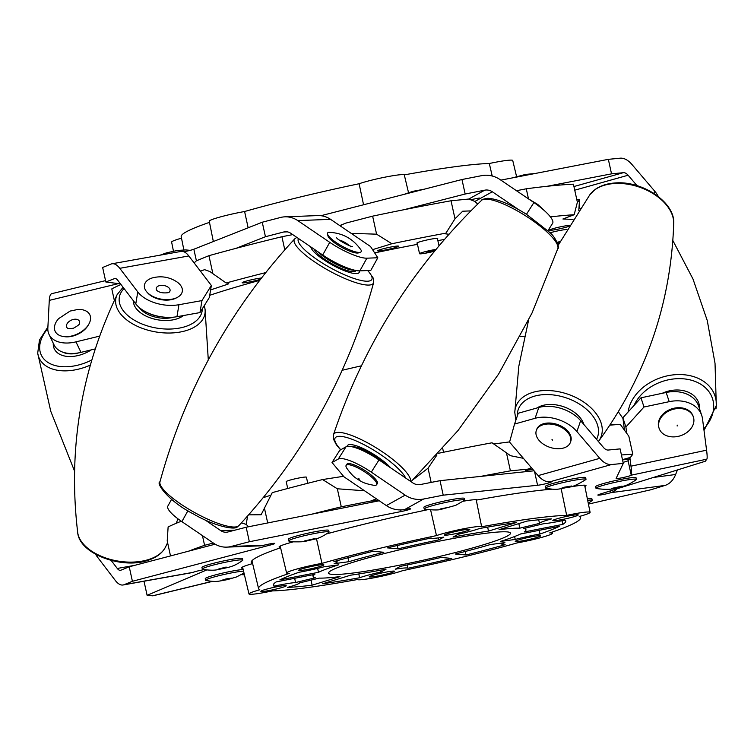 <?xml version="1.0" encoding="UTF-8"?>
<svg xmlns="http://www.w3.org/2000/svg" width="754" height="754" viewBox="0 0 754 754"><rect width="100%" height="100%" fill="white"/><g stroke="black" fill="none" stroke-linecap="round" stroke-linejoin="round"><path stroke-width="1.13" d="M569.336 225.408A10.679 0.877 167.6 0 0 562.493 226.407A10.679 0.877 167.6 0 0 549.477 230.14A10.679 0.877 167.6 0 0 557.319 229.291A10.679 0.877 167.6 0 0 568.742 226.398M437.461 238.801A10.679 0.877 167.6 0 0 437.735 238.518A10.679 0.877 167.6 0 0 429.893 239.367A10.679 0.877 167.6 0 0 416.877 243.099A10.679 0.877 167.6 0 0 417.245 243.24M390.732 247.048A10.679 0.877 167.6 0 0 377.707 250.78A10.679 0.877 167.6 0 0 385.548 249.932A10.679 0.877 167.6 0 0 398.574 246.2A10.679 0.877 167.6 0 0 390.732 247.048M261.468 278.028A10.679 0.877 167.6 0 0 255.163 278.999A10.679 0.877 167.6 0 0 242.147 282.731A10.679 0.877 167.6 0 0 249.989 281.883A10.679 0.877 167.6 0 0 260.488 279.3M566.867 229.574A10.679 0.877 167.6 0 0 559.411 230.564A10.679 0.877 167.6 0 0 550.071 232.788M213.344 241.525L209.244 221.167A25.136 2.074 -12.4 0 1 239.885 212.392A25.136 2.074 -12.4 0 1 244.598 211.516L248.151 227.793M363.56 204.768L359.121 183.74A25.136 2.074 -12.4 0 1 385.897 176.983A25.136 2.074 -12.4 0 1 404.295 174.881L408.508 192.609M492.221 176.012L489.308 163.505A25.136 2.074 -12.4 0 1 494.275 162.487A25.136 2.074 -12.4 0 1 512.729 160.47L516.556 176.502M361.402 365.822A186.257 15.363 167.6 0 0 342.203 370.28A186.257 15.363 -12.4 0 1 361.402 365.822M417.49 244.334A188.132 15.514 167.6 0 0 403.418 247.039A188.132 15.514 167.6 0 0 374.663 252.892M259.649 280.384A188.132 15.514 167.6 0 0 209.716 295.314M449.016 234.249L445.03 233.778L445.934 233.137A253.655 20.914 167.6 0 0 419.299 238.217A253.655 20.914 167.6 0 0 391.873 243.74L376.585 234.174L372.627 216.153L345.125 223.297L340.007 225.766M470.901 210.884L462.702 211.214L454.992 218.792L451.033 200.771A253.655 20.914 167.6 0 0 412.655 208A253.655 20.914 167.6 0 0 372.627 216.153M265.738 272.599A253.655 20.914 167.6 0 0 226.153 282.986L212.901 273.711L208.933 255.681L196.351 260.827L194.136 262.91M226.153 282.986L228.773 283.174L228.047 284.126L210.611 289.913M200.432 271.167L204.598 269.659L209.98 271.572L212.901 273.711M391.873 243.74L372.561 249.649M573.021 219.414L562.908 218.999L574.171 214.72A253.655 20.914 167.6 0 0 550.401 216.869M444.445 239.461A188.132 15.514 167.6 0 0 437.857 240.611M284.795 249.857L281.911 236.728A253.655 20.914 167.6 0 0 208.933 255.681M281.911 236.728L292.722 234.607M351.175 233.363L376.585 234.174M120.97 284.503A253.655 20.914 167.6 0 0 111.799 288.895L114.344 300.488M577.215 202.892L579.572 199.546L576.735 199.245M574.171 214.72L577.385 202.213L573.426 184.183A253.655 20.914 167.6 0 0 526.273 188.792L516.462 190.715M528.469 198.773L526.273 188.792M580.137 208.472L579.081 207.227L579.572 199.546L578.789 210.479M454.992 218.792L445.934 233.137M451.033 200.771L468.799 199.037L474.888 201.45L477.706 204.108M524.511 336.199A186.257 15.363 167.6 0 0 520.213 336.68A186.257 15.363 -12.4 0 1 524.511 336.199M183.863 249.904L181.196 236.652A164.824 13.591 -12.4 0 1 209.48 222.364M244.598 211.516A164.824 13.591 -12.4 0 1 359.121 183.74M404.295 174.881A164.824 13.591 -12.4 0 1 489.308 163.505M339.517 225.427L340.761 225.182M471.816 199.48L479.29 198.01M193.882 262.581L194.447 262.439M173.458 251.176L171.62 242.081A25.136 2.074 -12.4 0 1 181.497 238.179M488.507 531.08L516.424 522.522A149.735 12.347 167.6 0 0 479.431 528.535A26.626 2.196 -12.4 0 1 475.755 529.742A26.626 2.196 -12.4 0 1 458.112 534.275L453.022 537.102A108.953 8.982 -12.4 0 1 488.507 531.08L487.631 527.084M299.536 582.899A26.626 2.196 -12.4 0 1 292.128 586.056A26.626 2.196 -12.4 0 1 287.453 587.404A149.735 12.347 167.6 0 0 312.118 585.17L340.026 576.612A108.953 8.982 -12.4 0 1 319.281 578.111L299.536 582.899M316.473 538.61L321.958 563.37A25.136 2.074 167.6 0 0 286.605 573.04A25.136 2.074 167.6 0 0 289.348 573.37A164.824 13.591 167.6 0 0 258.565 588.554A164.824 13.591 167.6 0 0 259.838 589.769A25.136 2.074 167.6 0 0 248.98 593.945A25.136 2.074 167.6 0 0 272.401 590.91A164.824 13.591 167.6 0 0 357.415 579.534A25.136 2.074 167.6 0 0 373.418 577.894A25.136 2.074 167.6 0 0 399.469 571.702A25.136 2.074 167.6 0 0 402.589 570.674A164.824 13.591 167.6 0 0 517.121 542.908A25.136 2.074 167.6 0 0 545.472 536.292A25.136 2.074 167.6 0 0 552.475 533.248A25.136 2.074 167.6 0 0 549.723 532.908A164.824 13.591 167.6 0 0 580.523 517.762A164.824 13.591 167.6 0 0 579.242 516.509A25.136 2.074 167.6 0 0 583.096 515.387A25.136 2.074 167.6 0 0 590.099 512.343A25.136 2.074 167.6 0 0 566.669 515.368L561.146 488.696M354.512 561.834A93.128 7.681 167.6 0 0 328.584 573.134A93.128 7.681 167.6 0 0 385.954 567.781A93.128 7.681 167.6 0 0 484.568 544.445A93.128 7.681 167.6 0 0 510.496 533.144A93.128 7.681 167.6 0 0 453.126 538.497A93.128 7.681 167.6 0 0 354.512 561.834M302.081 568.855A12.997 1.074 167.6 0 0 298.461 570.429A12.997 1.074 167.6 0 0 306.473 569.675A12.997 1.074 167.6 0 0 320.233 566.424A12.997 1.074 167.6 0 0 323.852 564.85A12.997 1.074 167.6 0 0 315.841 565.594A12.997 1.074 167.6 0 0 302.081 568.855M372.844 575.264A12.997 1.074 167.6 0 0 369.224 576.838A12.997 1.074 167.6 0 0 377.226 576.084A12.997 1.074 167.6 0 0 390.987 572.833A12.997 1.074 167.6 0 0 394.606 571.259A12.997 1.074 167.6 0 0 386.604 572.003A12.997 1.074 167.6 0 0 372.844 575.264M556.471 518.95A12.997 1.074 167.6 0 0 552.852 520.524A12.997 1.074 167.6 0 0 560.863 519.779A12.997 1.074 167.6 0 0 574.623 516.518A12.997 1.074 167.6 0 0 578.243 514.944A12.997 1.074 167.6 0 0 570.231 515.689A12.997 1.074 167.6 0 0 556.471 518.95M448.083 533.446A12.997 1.074 167.6 0 0 444.474 535.02A12.997 1.074 167.6 0 0 452.475 534.275A12.997 1.074 167.6 0 0 466.236 531.023A12.997 1.074 167.6 0 0 469.855 529.44A12.997 1.074 167.6 0 0 461.853 530.194A12.997 1.074 167.6 0 0 448.083 533.446M518.846 539.855A12.997 1.074 167.6 0 0 515.227 541.429A12.997 1.074 167.6 0 0 523.238 540.684A12.997 1.074 167.6 0 0 536.999 537.432A12.997 1.074 167.6 0 0 540.618 535.849A12.997 1.074 167.6 0 0 532.607 536.603A12.997 1.074 167.6 0 0 518.846 539.855M264.456 589.76A12.997 1.074 167.6 0 0 260.837 591.334A12.997 1.074 167.6 0 0 268.848 590.589A12.997 1.074 167.6 0 0 282.609 587.328A12.997 1.074 167.6 0 0 286.228 585.754A12.997 1.074 167.6 0 0 278.217 586.499A12.997 1.074 167.6 0 0 264.456 589.76M609.892 425.171A253.655 20.914 -12.4 0 1 620.269 424.37L628.845 436.246L632.804 454.266L630.372 457.489L622.474 459.704M490.279 544.567A108.953 8.982 -12.4 0 1 455.246 554.011L466 554.982A149.735 12.347 167.6 0 0 505.152 544.699A26.626 2.196 -12.4 0 1 501.919 544.36A26.626 2.196 -12.4 0 1 504.935 542.607L490.279 544.567M466 554.982L465.265 551.466M315.313 577.753A108.953 8.982 -12.4 0 1 313.136 576.546A108.953 8.982 -12.4 0 1 314.861 574.331L276.2 581.918A149.735 12.347 167.6 0 0 273.297 585.274A149.735 12.347 167.6 0 0 274.032 586.188A26.626 2.196 -12.4 0 1 295.568 582.54L315.313 577.753M273.608 584.133L274.032 586.188M386.057 569.176A108.953 8.982 -12.4 0 1 350.563 575.198L322.655 583.756A149.735 12.347 167.6 0 0 359.639 577.743A26.626 2.196 -12.4 0 1 380.968 572.003L386.057 569.176M358.781 573.954L359.639 577.743M347.933 557.753L348.8 561.711A108.953 8.982 -12.4 0 1 383.833 552.267L373.079 551.297A149.735 12.347 167.6 0 0 333.928 561.579A26.626 2.196 -12.4 0 1 337.161 561.918A26.626 2.196 -12.4 0 1 334.135 563.672L348.8 561.711M523.766 528.526A108.953 8.982 -12.4 0 1 525.953 529.76A108.953 8.982 -12.4 0 1 524.219 531.947L562.88 524.369A149.735 12.347 167.6 0 0 565.773 520.967A149.735 12.347 167.6 0 0 565.048 520.09A26.626 2.196 -12.4 0 1 543.511 523.738L523.766 528.526M562.88 524.369L562.032 520.731M170.508 555.924L167.218 540.948L168.123 526.923A253.655 20.914 -12.4 0 1 181.29 521.231M263.165 497.697L270.959 495.152M248.613 514.841L261.129 514.756L272.251 492.635A253.655 20.914 -12.4 0 1 322.561 479.563L343.541 476.292M438.498 453.277A253.655 20.914 -12.4 0 1 492.032 442.786L506.452 452.824L510.411 470.854L528.177 469.111L531.4 467.697M493.71 443.983L509.619 441.901M623.341 428.602L624.255 428.489M188.688 551.146A253.655 20.914 -12.4 0 1 204.579 545.312L213.344 543.031M202.449 535.623L204.579 545.312M247.595 515.99L246.2 524.379L241.393 522.89M311.506 514.247A253.655 20.914 -12.4 0 1 341.289 506.811L370.836 501.014L376.35 498.799M322.561 479.563L337.33 488.781L341.289 506.811M264.352 507.744L267.698 522.956M248.528 526.773L246.2 524.379M413.22 479.563L428.046 468.206L436.934 455.011M428.046 468.206L431.165 482.419M480.666 476.405A253.655 20.914 -12.4 0 1 510.411 470.854M364.512 490.769L337.33 488.781M621.437 454.973A253.655 20.914 -12.4 0 1 632.804 454.266M523.417 458.328L510.496 455.699L506.452 452.824M476.189 499.685L481.655 526.744A25.136 2.074 167.6 0 0 463.258 528.846A25.136 2.074 167.6 0 0 436.481 535.604A164.824 13.591 167.6 0 0 321.958 563.37M436.481 535.604L430.619 509.977M623.049 462.334A7.757 0.641 167.6 0 0 624.925 461.834A7.757 0.641 167.6 0 0 628.063 460.666L629.109 459.252L622.512 459.893M532.729 469.252L525.312 470.713A10.349 9.943 -119.1 0 0 528.12 469.685L530.364 468.432M378.357 500.166L375.841 500.816A10.349 9.378 87.8 0 0 378.008 499.93M566.669 515.368A164.824 13.591 167.6 0 0 481.655 526.744M451.806 558.422L441.052 557.451A108.953 8.982 -12.4 0 1 400.336 566.377L395.247 569.204A26.626 2.196 -12.4 0 1 407.905 568.28A149.735 12.347 167.6 0 0 451.806 558.422M279.857 579.883L318.518 572.295A108.953 8.982 -12.4 0 1 338.489 564.869L323.834 566.829A26.626 2.196 -12.4 0 1 299.084 572.258A149.735 12.347 167.6 0 0 279.857 579.883M387.273 547.856L398.027 548.827A108.953 8.982 -12.4 0 1 438.743 539.902L443.833 537.074A26.626 2.196 -12.4 0 1 431.175 537.998A149.735 12.347 167.6 0 0 387.273 547.856M559.223 526.396L520.562 533.983A108.953 8.982 -12.4 0 1 500.59 541.41L515.246 539.449A26.626 2.196 -12.4 0 1 539.987 534.02A149.735 12.347 167.6 0 0 559.223 526.396M526.961 521.108L499.044 529.666A108.953 8.982 -12.4 0 1 519.798 528.168L539.544 523.38A26.626 2.196 -12.4 0 1 551.626 518.875A149.735 12.347 167.6 0 0 526.961 521.108M629.109 459.252L628.817 457.923M317.613 568.403L318.518 572.295M294.673 578.29L295.568 582.54M380.544 570.212L380.968 572.003M312.118 585.17L311.016 580.118M407.235 564.963L407.905 568.28M539.157 530.335L539.987 534.02M514.614 536.518L515.246 539.449M538.686 519.798L539.544 523.38M518.846 523.596L519.798 528.168M438.281 537.904L438.743 539.902M397.339 545.491L398.027 548.827M662.163 393.324A27.549 20.933 -18.3 0 1 699.561 408.866A27.54 20.924 161.7 0 0 662.21 393.315M596.348 488.498A20.697 1.706 -12.4 0 1 595.971 488.272A20.697 1.706 -12.4 0 1 621.202 481.043A20.697 1.706 -12.4 0 1 636.395 479.384A20.697 1.706 -12.4 0 1 636.159 479.742C630.504 483.606 625.961 485.83 622.531 486.405L614.915 488.234C611.145 489.619 604.953 489.704 596.348 488.498M595.971 488.272L595.622 486.66A20.697 1.706 -12.4 0 1 620.853 479.431A20.697 1.706 -12.4 0 1 636.046 477.772L636.395 479.384M615.688 487.951L611.89 488.366L621.993 486.141L615.688 487.951M610.174 424.728A10.349 0.858 -12.4 0 1 613.756 424.606L613.813 424.832M693.388 417.037L693.115 416.227A18.049 13.713 161.7 0 0 677.12 407.763A18.049 13.713 161.7 0 0 658.845 427.546L659.119 428.366A18.049 13.713 -18.3 0 1 677.384 408.574A18.049 13.713 -18.3 0 1 693.388 417.037A18.049 13.713 -18.3 0 1 675.113 436.83A18.049 13.713 -18.3 0 1 659.119 428.366M677.158 426.019L677.233 425.105L677.158 426.019M534.049 470.798L440.034 480.675L443.22 495.18L423.635 499.016A25.25 24.26 60.9 0 1 405.162 495.133L371.298 472.145A31.046 7.625 -147.7 0 0 345.709 459.318A31.046 7.625 -147.7 0 0 338.301 459.035L332.033 462.522L343.994 476.83L386.35 505.585A25.25 24.26 -119.1 0 0 404.823 509.478A7.757 0.641 167.6 0 1 410.525 508.856A7.757 0.641 167.6 0 1 407.358 510.09A7.757 0.641 167.6 0 1 401.062 511.561L249.357 541.74L231.139 546.471L263.928 545.227A25.25 22.874 87.8 0 1 259.489 545.877L226.69 547.131A25.25 22.874 -92.2 0 0 231.139 546.471M338.301 459.035L346.02 446.82A31.046 7.625 32.3 0 1 353.419 447.113A31.046 7.625 32.3 0 1 379.008 459.931L371.298 472.145M270.234 543.832L270.488 544.972A7.757 0.641 167.6 0 0 271.619 544.671A7.757 0.641 167.6 0 0 274.786 543.436A7.757 0.641 167.6 0 0 263.928 545.227M534.511 471.335L537.574 485.265A7.757 0.641 167.6 0 0 548.149 483.107A7.757 0.641 167.6 0 0 551.306 481.872A7.757 0.641 167.6 0 0 549.892 481.806A25.25 14.288 -105.7 0 1 538.149 475.604L509.563 442.098L514.539 424.068L535.076 418.31L538.818 407.471L518.271 413.23L514.539 424.068M538.818 407.471A31.046 19.821 19 0 1 580.646 420.704L603.502 447.499A10.349 5.853 74.3 0 0 608.318 450.034L620.099 448.884L623.285 463.39L616.131 478.375A7.757 0.641 167.6 0 0 616.112 478.441A7.757 0.641 167.6 0 0 620.288 478.102A7.757 0.641 167.6 0 0 628.11 476.339A7.757 0.641 167.6 0 0 631.249 475.171A25.25 2.375 -102 0 0 630.994 466.179L629.882 457.621M644.01 407L625.905 426.981L622.861 417.782L640.975 397.81L644.01 407L669.213 401.675A31.046 23.591 161.7 0 1 701.748 415.501A31.046 23.591 161.7 0 1 702.511 418.838L706.583 450.185A25.25 2.375 78 0 1 706.837 459.167L705.301 461.25L599.995 494.124A7.757 0.641 167.6 0 0 597.837 495.067A7.757 0.641 167.6 0 0 602.012 494.728A7.757 0.641 167.6 0 0 609.826 492.965A7.757 0.641 167.6 0 0 610.834 492.673A25.25 17.917 -97.6 0 0 616.979 488.818M562.757 488.432A26.899 2.215 167.6 0 0 561.796 488.639A166.389 13.723 167.6 0 0 561.485 488.649M551.824 489.195A166.389 13.723 167.6 0 0 477.508 499.911A26.899 2.215 167.6 0 0 463.248 501.221M427.735 509.704A166.389 13.723 167.6 0 0 326.586 533.917M537.574 485.265L443.22 495.18M440.034 480.675L420.449 484.52A10.349 9.943 60.9 0 1 412.872 482.928L379.008 459.931M400.694 509.911L401.062 511.561M379.243 500.769L246.172 527.235L249.357 541.74M246.172 527.235L227.944 531.975A10.349 9.378 -92.2 0 1 226.125 532.239A10.349 9.378 -92.2 0 1 220.856 530.693L204.739 519.732M215.135 544.19L129.226 566.791L132.412 581.287L124.071 584.699L193.128 572.333A25.25 10.792 79.8 0 1 192.176 572.606L123.119 584.981A25.25 10.792 -100.2 0 0 124.071 584.699M270.488 544.972L132.412 581.287M129.226 566.791L120.885 570.203A10.349 4.42 -100.2 0 1 120.499 570.316A10.349 4.42 -100.2 0 1 117.285 568.459L111.187 560.458M144.005 581.24L147.105 595.321L152.553 595.811L212.213 581.343M206.737 569.939L147.105 595.321M241.403 574.642L244.428 574.821M588.431 504.087L650.89 489.761L665.028 485.425L610.834 492.673L610.438 490.863M623.285 463.39L611.503 464.539L549.892 481.806M280.582 547.762A166.389 13.723 167.6 0 0 251.233 562.484A166.389 13.723 167.6 0 0 252.383 563.662A26.899 2.215 167.6 0 0 241.45 567.932A26.899 2.215 167.6 0 0 242.873 568.318M293.504 541.806A26.899 2.215 167.6 0 0 279.074 547.027A26.899 2.215 167.6 0 0 280.497 547.413M584.887 486.519A26.899 2.215 167.6 0 0 586.018 485.567A26.899 2.215 167.6 0 0 567.168 487.546M204.381 569.609A7.757 0.641 167.6 0 0 193.128 572.333M252.383 563.662L251.779 560.929M580.646 420.704L576.904 431.552L599.769 458.338A25.25 14.288 74.3 0 0 611.503 464.539M576.904 431.552A31.046 19.821 -161 0 0 535.076 418.31M346.02 446.82L339.743 450.308L332.033 462.522M187.906 510.76L181.874 521.627L213.825 543.361A25.25 22.874 -92.2 0 0 226.69 547.131M181.874 521.627A31.046 7.295 -151 0 1 167.85 506.075L171.563 499.374M97.539 555.321L97.285 556.848L115.296 580.448A25.25 10.792 -100.2 0 0 123.119 584.981M97.285 556.848A31.046 17.945 -170.6 0 1 95.664 554.322M212.543 581.362L153.1 595.773A25.25 6.343 -103.6 0 1 152.553 595.811M677.441 469.949L675.641 474.483A25.25 17.917 82.4 0 1 665.028 485.425M625.905 426.981L626.715 433.277M622.861 417.782L624.472 430.157M669.213 401.675L666.168 392.476L640.975 397.81M666.168 392.476A31.046 23.591 -18.3 0 1 698.713 406.302L701.748 415.501M284.918 216.832A25.25 22.874 -92.2 0 1 297.783 220.602L329.734 242.336A31.046 7.295 29 0 0 360.148 257.152A31.046 7.295 29 0 0 366.887 258.179L377.811 257.764L370.544 246.53L330.582 219.348A25.25 22.874 87.8 0 0 317.707 215.587L284.918 216.832A25.25 22.874 -92.2 0 0 280.479 217.491L262.251 222.223L265.446 236.728L283.664 231.996L287.321 231.855M366.887 258.179L359.856 270.846A31.046 7.295 -151 0 1 353.117 269.819A31.046 7.295 -151 0 1 322.712 255.003L329.734 242.336M105.541 280.629L51.847 293.645A25.25 6.343 -103.6 0 0 49.274 300.384L47.841 328.094A31.046 19.359 -25.6 0 0 49.038 334.418A31.046 19.359 -25.6 0 0 61.206 342.552A31.046 19.359 -25.6 0 0 75.956 341.864L99.613 336.124M75.956 341.864L80.989 352.363A31.046 19.359 154.4 0 1 66.239 353.061A31.046 19.359 154.4 0 1 54.071 344.927L49.038 334.418M196.408 260.809L193.853 249.225A7.757 0.641 -12.4 0 1 193.203 249.461A7.757 0.641 -12.4 0 1 183.816 251.742M120.517 283.9L105.843 281.987L102.648 267.482L110.989 264.07A25.25 10.792 -100.2 0 1 111.941 263.787A25.25 10.792 -100.2 0 1 119.773 268.32L137.775 291.921A31.046 17.945 9.4 0 0 178.943 304.72L201.959 300.592L211.346 285.464L188.82 255.945A25.25 10.792 79.8 0 0 180.998 251.421L111.941 263.787M105.843 281.987L114.976 278.424M235.983 248.358L265.446 236.728M193.853 249.225L262.251 222.223M403.946 209.725L465.161 194.023L461.966 179.518L481.552 175.673A25.25 24.26 60.9 0 1 500.025 179.556L533.898 202.553A31.046 7.625 32.3 0 1 552.616 223.316L547.951 230.696M320.912 215.71L461.966 179.518M465.161 194.023L484.737 190.178L468.799 199.037M547.206 186.276L611.532 173.844L608.346 159.339L620.127 158.189A25.25 14.288 74.3 0 1 631.861 164.391L654.726 191.177A31.046 19.821 19 0 1 658.261 196.483M500.854 180.121L608.346 159.339M611.532 173.844L623.313 172.694L573.945 186.53M80.989 352.363L95.211 348.913M178.943 304.72L176.954 316.708A31.046 17.945 -170.6 0 1 135.786 303.909L117.775 280.309A10.349 4.42 -100.2 0 0 114.57 278.452A10.349 4.42 -100.2 0 0 114.174 278.565M211.346 285.464L209.358 297.453L199.97 312.59L201.959 300.592M176.954 316.708L199.97 312.59M322.712 255.003L290.761 233.269A10.349 9.378 -92.2 0 0 285.483 231.723A10.349 9.378 -92.2 0 0 283.664 231.996M359.856 270.846L370.789 270.432L377.811 257.764M474.888 201.45L492.315 191.77A10.349 9.943 60.9 0 0 484.737 190.178M492.315 191.77L518.356 209.452M574.746 190.187L628.129 175.23A10.349 5.853 74.3 0 0 623.313 172.694M628.129 175.23L637.026 185.663M436.019 249.414A10.349 0.858 167.6 0 0 425.228 251.666A10.349 0.858 167.6 0 0 419.544 253.702A10.349 0.858 167.6 0 0 422.9 253.608A10.349 0.858 167.6 0 0 434.568 251.176M426.274 252.543L434.709 250.375L426.274 252.543M186.841 251.139A20.697 1.706 167.6 0 0 183.524 251.638M560.128 241.6A10.349 0.858 167.6 0 0 557.149 242.27M557.611 243.438L559.336 243.08M557.753 243.853A10.349 0.858 167.6 0 0 559.072 243.58M559.864 242.1L557.319 242.675M570.448 442.249L570.787 441.288A18.049 11.517 -161 0 0 564.595 428.206A18.049 11.517 -161 0 0 546.226 423.183A18.049 11.517 -161 0 0 536.669 429.507L536.33 430.477A18.049 11.517 19 0 1 545.896 424.153A18.049 11.517 19 0 1 564.265 429.167A18.049 11.517 19 0 1 570.448 442.249A18.049 11.517 19 0 1 560.891 448.573A18.049 11.517 19 0 1 542.522 443.559A18.049 11.517 19 0 1 536.33 430.477M552.475 440.129L551.985 439.337L552.475 440.129M376.642 484.662L377.33 483.568A18.049 4.43 -147.7 0 0 366.68 471.665A18.049 4.43 -147.7 0 0 348.188 463.616A18.049 4.43 -147.7 0 0 346.812 464.294L346.133 465.378A18.049 4.43 32.3 0 1 347.5 464.7A18.049 4.43 32.3 0 1 365.992 472.749A18.049 4.43 32.3 0 1 376.642 484.662A18.049 4.43 32.3 0 1 375.266 485.331A18.049 4.43 32.3 0 1 373.843 485.303C362.391 483.173 361.515 481.372 358.339 479.77C355.596 477.631 353.56 477.574 346.755 468.187A18.049 4.43 32.3 0 1 346.133 465.378M359.432 479.148L358.536 478.479L359.432 479.148M360.412 252.222A19.208 4.515 29 0 0 361.213 250.319C353.419 238.848 342.58 232.845 328.716 232.289A19.208 4.515 29 0 0 328.414 232.373A19.208 4.515 29 0 0 327.519 233.985A19.208 4.515 29 0 0 342.222 246.247A19.208 4.515 29 0 0 360.403 252.222A19.208 4.515 29 0 0 360.412 252.222L358.565 252.873A17.879 4.204 29 0 1 341.637 247.303A17.879 4.204 29 0 1 327.952 235.889L327.519 233.985M339.234 240.045A7.012 1.649 -151 0 1 349.064 245.502M147.115 292.288L148.02 293.278A17.879 10.339 9.4 0 0 173.477 299.121A17.879 10.339 9.4 0 0 176.266 297.962L177.454 297.33A19.208 11.103 9.4 0 0 177.454 282.26C169.754 277.029 161.384 275.578 152.327 277.915L151.978 278.028A19.208 11.103 9.4 0 0 147.115 292.288A19.208 11.103 9.4 0 0 174.447 298.575A19.208 11.103 9.4 0 0 177.454 297.33M159.113 285.738A7.012 4.053 -170.6 0 1 167.888 287.029A7.012 4.053 -170.6 0 1 169.103 292.279L168.18 292.684C162.826 293.344 158.981 292.514 156.643 290.215A7.012 4.053 -170.6 0 1 159.113 285.738M63.195 336.473L64.363 336.652A17.879 11.15 -25.6 0 0 75.183 335.341A17.879 11.15 -25.6 0 0 88.18 325.257L88.774 324.229A19.208 11.979 -25.6 0 0 77.766 309.479L70.094 311.072L58.614 318.65A19.208 11.979 -25.6 0 0 63.195 336.473A19.208 11.979 -25.6 0 0 74.816 335.068A19.208 11.979 -25.6 0 0 88.774 324.229M72.186 319.79A7.012 4.373 154.4 0 1 79.462 323.466C79.726 324.295 77.7 325.888 73.411 328.244L68.444 328.744A7.012 4.373 154.4 0 1 66.757 324.399A7.012 4.373 154.4 0 1 72.186 319.79M545.953 488.366A20.697 1.706 -12.4 0 1 545.585 488.14A20.697 1.706 -12.4 0 1 557.055 484.03A20.697 1.706 -12.4 0 1 586.009 479.252A20.697 1.706 -12.4 0 1 585.764 479.61C577.941 484.454 572.71 486.858 570.081 486.839C555.133 489.836 557.498 489.874 545.953 488.366M545.585 488.14L545.227 486.528A20.697 1.706 -12.4 0 1 556.697 482.419A20.697 1.706 -12.4 0 1 585.651 477.64L586.009 479.252M568.733 487.037L561.494 488.234L564.36 487.207L571.598 486.01L568.733 487.037M424.577 509.139A20.697 1.706 -12.4 0 1 424.21 508.912A20.697 1.706 -12.4 0 1 426.01 507.772A20.697 1.706 -12.4 0 1 448.507 501.862A20.697 1.706 -12.4 0 1 464.634 500.025A20.697 1.706 -12.4 0 1 464.389 500.383L455.708 505.35L441.882 509.12C439.469 510.241 433.71 510.241 424.577 509.139M424.21 508.912L423.852 507.301A20.697 1.706 -12.4 0 1 425.652 506.16A20.697 1.706 -12.4 0 1 448.159 500.251A20.697 1.706 -12.4 0 1 464.276 498.413L464.634 500.025M449.78 507.065L440.119 509.007L449.78 507.065M287.717 488.479L286.218 481.636A10.349 0.858 -12.4 0 1 294.852 478.865A10.349 0.858 -12.4 0 1 306.058 477.056A10.349 0.858 -12.4 0 1 306.426 477.188L307.764 483.286M328.32 531.702A20.697 1.706 -12.4 0 1 329.064 531.975A20.697 1.706 -12.4 0 1 328.829 532.333C323.24 536.169 318.669 538.403 315.106 539.025L306.407 541.052C305.012 541.692 300.808 541.956 293.787 541.834L289.008 541.089A20.697 1.706 -12.4 0 1 288.641 540.863A20.697 1.706 -12.4 0 1 305.926 535.331A20.697 1.706 -12.4 0 1 328.32 531.702M288.641 540.863L288.292 539.251A20.697 1.706 -12.4 0 1 305.568 533.719A20.697 1.706 -12.4 0 1 327.971 530.09A20.697 1.706 -12.4 0 1 328.716 530.364L329.064 531.975M314.475 538.667L304.559 540.957L314.475 538.667M233.938 560.665A20.697 1.706 -12.4 0 1 242.741 560.156A20.697 1.706 -12.4 0 1 242.496 560.514C233.014 567.3 228.368 567.253 218.387 569.515C214.485 570.514 209.244 570.429 202.685 569.27A20.697 1.706 -12.4 0 1 202.317 569.044A20.697 1.706 -12.4 0 1 212.939 565.161A20.697 1.706 -12.4 0 1 233.938 560.665M202.317 569.044L201.959 567.432A20.697 1.706 -12.4 0 1 212.581 563.549A20.697 1.706 -12.4 0 1 233.589 559.053A20.697 1.706 -12.4 0 1 242.383 558.544L242.741 560.156M226.134 567.046L218.226 569.138L226.134 567.046M244.004 573.04L236.53 576.942L227.35 579.647C217.171 581.4 216.869 582.22 205.993 580.495A20.697 1.706 -12.4 0 1 205.625 580.269A20.697 1.706 -12.4 0 1 223.853 574.52A20.697 1.706 -12.4 0 1 243.542 571.117M205.625 580.269L205.267 578.657A20.697 1.706 -12.4 0 1 223.495 572.908A20.697 1.706 -12.4 0 1 243.156 569.506M226.096 578.921L231.648 578.139L221.535 580.363L226.096 578.921M587.668 500.27A20.697 1.706 -12.4 0 1 588.44 500.194A20.697 1.706 -12.4 0 1 592.229 500.354A20.697 1.706 -12.4 0 1 591.984 500.713L588.261 503.22M587.338 498.658A20.697 1.706 -12.4 0 1 588.092 498.582A20.697 1.706 -12.4 0 1 591.871 498.743L592.229 500.354M566.565 410.506A23.798 15.193 -161 0 0 561.391 408.527M537.008 407.98A27.549 17.587 19 0 1 563.917 406.83A27.549 17.587 19 0 1 583.935 424.559A27.54 17.578 -161 0 0 582.672 421.514A27.54 17.578 -161 0 0 537.036 407.971M385.614 464.417A23.798 5.844 -147.7 0 0 356.906 447.358A23.798 5.844 -147.7 0 0 352.118 446.792M347.085 446.453A27.549 6.767 32.3 0 1 347.179 446.029A27.549 6.767 32.3 0 1 363.145 448.517A27.549 6.767 32.3 0 1 388.046 465.124A27.549 6.767 32.3 0 1 390.761 467.914A27.54 6.758 -147.7 0 0 382.353 460.298A27.54 6.758 -147.7 0 0 347.179 446.048A27.54 6.758 -147.7 0 0 347.094 446.443M317.905 251.732A23.798 5.589 29 0 0 336.746 264.494A23.798 5.589 29 0 0 354.672 270.205M314.295 249.282A23.798 5.589 29 0 0 335.181 265.502A23.798 5.589 29 0 0 355.897 270.658L355.992 270.488M310.808 246.907A27.549 6.475 29 0 0 336.143 266.991A27.549 6.475 29 0 0 359.319 272.119A27.549 6.475 29 0 0 359.262 270.846M359.253 270.846A27.54 6.466 -151 0 1 359.309 272.1A27.54 6.466 -151 0 1 328.687 262.892A27.54 6.466 -151 0 1 310.818 246.916M146.719 312.344A23.798 13.761 9.4 0 0 160.357 316.652M139.207 307.491A23.798 13.761 9.4 0 0 173.844 317.142M133.43 300.827A27.549 15.928 9.4 0 0 145.956 316.067A27.549 15.928 9.4 0 0 183.486 315.54M183.467 315.54A27.54 15.919 -170.6 0 1 139.66 312.071A27.54 15.919 -170.6 0 1 133.449 300.846M62.705 352.127A23.798 14.844 -25.6 0 0 79.377 352.721M91.338 349.856A27.54 17.172 154.4 0 1 53.751 347.396A27.54 17.172 154.4 0 1 53.355 345.596A27.54 17.172 154.4 0 1 53.27 343.258A27.549 17.182 -25.6 0 0 53.355 345.69A27.549 17.182 -25.6 0 0 56.493 351.948A27.549 17.182 -25.6 0 0 91.357 349.847M630.485 457.405L622.465 459.648M528.177 469.111L525.312 470.713M370.836 501.014L375.841 500.816M628.11 411.995A45.193 34.345 -18.3 0 1 628.233 411.241A45.193 34.345 -18.3 0 1 677.912 374.559A45.193 34.345 -18.3 0 1 716.3 405.529A45.193 34.345 -18.3 0 1 715.942 408.951M703.802 428.772A41.97 31.894 161.7 0 0 710.984 394.992A41.97 31.894 161.7 0 0 678.016 378.659A41.97 31.894 161.7 0 0 634.067 405.426M628.063 460.666L631.249 475.171L706.837 459.167M423.635 499.016L404.823 509.478M599.769 458.338L538.149 475.604M405.162 495.133L386.35 505.585M234.928 530.156L220.856 530.693M134.834 565.311L117.285 568.459M675.641 474.483L653.341 477.471M706.583 450.185L630.994 466.179M49.274 300.384L118.387 283.627M119.773 268.32L188.82 255.945M135.786 303.909L137.775 291.921M297.783 220.602L330.582 219.348M526.471 214.296L533.898 202.553M653.944 193.429L654.726 191.177M589.958 194.579L594.906 189.659C600.156 185.823 606.734 183.599 614.633 183.005C641.861 180.253 675.273 202.261 673.718 223.486A45.193 28.85 -161 0 0 670.674 211.393A45.193 28.85 -161 0 0 613.926 183.552A45.193 28.85 -161 0 0 589.958 194.579L558.092 245.436M528.563 320.243L518.809 366.293L514.784 412.419A45.193 28.85 19 0 1 542.456 390.647A45.193 28.85 19 0 1 599.213 418.489A45.193 28.85 19 0 1 598.544 441.326C645.905 376.406 670.966 303.796 673.718 223.486M596.565 439.356A41.97 26.795 -161 0 0 585.66 408.564A41.97 26.795 -161 0 0 542.965 394.691A41.97 26.795 -161 0 0 517.272 416.142M481.561 200.357C481.448 199.65 483.521 198.952 487.772 198.283C497.357 198.839 510.213 204.155 526.349 214.211L549.638 232.345C556.15 237.472 559.864 248.556 557.837 248.547A45.193 11.093 -147.7 0 0 538.563 224.909A45.193 11.093 -147.7 0 0 485.802 199.122A45.193 11.093 -147.7 0 0 481.561 200.357C413.117 266.435 363.758 344.559 333.466 434.747A45.193 11.093 32.3 0 1 338.414 432.381A45.193 11.093 32.3 0 1 391.185 458.168A45.193 11.093 32.3 0 1 410.572 481.354M405.68 478.036A41.97 10.302 -147.7 0 0 376.001 451.561A41.97 10.302 -147.7 0 0 339.488 436.312A41.97 10.302 -147.7 0 0 340.78 449.733M238.858 525.642L237.453 526.773C235.173 530.486 213.816 525.953 193.524 514.011C167.859 501.033 155.654 482.692 159.952 481.872A45.193 10.622 29 0 0 189.197 509.431A45.193 10.622 29 0 0 238.141 526.207A45.193 10.622 29 0 0 238.858 525.642C303.513 455.576 348.442 374.568 373.635 282.627A45.193 10.622 -151 0 1 372.335 284.258A45.193 10.622 -151 0 1 323.381 267.482A45.193 10.622 -151 0 1 294.729 238.858L296.812 237.378M298.518 238.547A41.97 9.859 29 0 0 327.34 266.058A41.97 9.859 29 0 0 370.789 280.46A41.97 9.859 29 0 0 367.622 270.545M165.569 546.942C162.694 552.559 157.52 556.772 150.046 559.591C124.184 570.288 79.142 554.426 77.671 532.343A45.193 26.136 9.4 0 0 87.766 548.281A45.193 26.136 9.4 0 0 150.809 558.78A45.193 26.136 9.4 0 0 165.569 546.942L167.595 542.691M208.292 359.856L205.05 309.178A45.193 26.136 -170.6 0 1 188.858 329.687A45.193 26.136 -170.6 0 1 125.814 319.187A45.193 26.136 -170.6 0 1 117.162 294.578L123.09 287.283M124.08 288.575A41.97 24.269 9.4 0 0 134.344 320.205A41.97 24.269 9.4 0 0 187.171 325.964A41.97 24.269 9.4 0 0 202.317 308.801M90.291 365.115A45.193 28.181 154.4 0 1 88.322 365.954A45.193 28.181 154.4 0 1 38.303 355.841A45.193 28.181 154.4 0 1 37.7 353.145L39.481 340.007L47.898 327.019M47.822 328.508A41.97 26.173 -25.6 0 0 45.617 360.704A41.97 26.173 -25.6 0 0 86.87 362.222A41.97 26.173 -25.6 0 0 91.771 359.988M341.694 224.673L339.875 225.672M552.475 533.248L552.23 532.051M590.099 512.343L584.623 485.19M313.136 576.546L312.703 574.755M525.953 529.76L525.613 528.083M258.565 588.554L251.94 560.74M580.523 517.762L580.212 516.236M248.98 593.945L242.562 566.999M286.605 573.04L280.186 546.094M501.919 544.36L501.608 543.05M337.161 561.918L336.925 560.74M622.945 418.442L618.365 411.816M672.879 240.592L692.992 279.018L707.252 320.525L715.028 363.334L716.3 405.529L704.029 430.525M534.991 173.524L525.425 174.447L512.418 177.887M417.151 242.816L419.544 253.702M404.069 194.372L412.862 191.328L424.493 189.131M437.367 238.377L439.007 245.832M160.15 255.154L166.681 252.807L177.397 250.469L185.654 249.913L190.187 250.347M527.979 198.538L537.894 204.56L544.784 210.997M181.252 521.202L187.935 525.755M350.525 246.803L352.307 246.492C350.45 246.926 337.321 239.659 336.67 237.821L336.67 237.821M443.531 452.249L442.721 448.555M514.784 412.419L515.877 420.166M557.837 248.547L532.022 313.023L498.62 374.041L458.027 430.534L411.043 481.683M333.466 434.747L333.504 439.252L336.425 444.86L340.591 449.836M159.952 481.872C185.145 389.931 230.074 308.923 294.729 238.858M367.943 270.535L373.305 278.179L373.635 282.627M176.172 523.314L177.991 518.846M77.671 532.343C67.869 449.271 81.036 370.016 117.162 294.578M204.277 305.643L205.05 309.178M37.7 353.145L50.754 411.25L74.514 471.014"/></g></svg>
